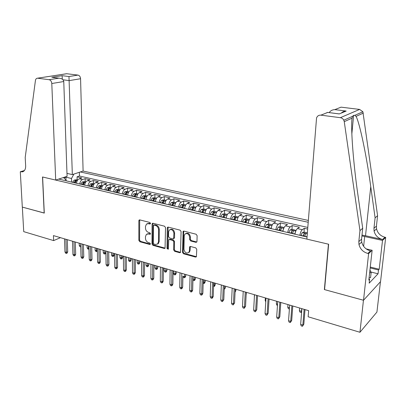 <?xml version="1.0" encoding="UTF-8"?>
<svg xmlns="http://www.w3.org/2000/svg" width="406" height="406" viewBox="0 0 406 406"><rect width="100%" height="100%" fill="white"/><g stroke="black" fill="none" stroke-linecap="round" stroke-linejoin="round"><path stroke-width="0.61" d="M150.519 223.407L149.85 222.458L139.765 219.89L139.172 219.991L138.832 220.752L138.862 240.388L139.796 241.722L149.773 244.473L150.438 243.889L149.778 242.945L148.474 242.585C146.642 241.874 145.637 240.438 145.46 238.276L145.46 236.637L146.419 234.343L148.5 233.942L150.271 234.201L150.479 233.699L149.814 232.75L148.505 232.405C146.662 231.704 145.652 230.268 145.475 228.086L145.475 226.431L146.515 224.041L148.53 223.676L149.844 224.01L150.519 223.407M195.895 242.336L196.753 242.088L196.971 241.463L197.123 235.647L196.103 234.226L183.913 231.121L183.136 231.318L182.477 252.354L183.461 253.75L195.519 257.074L196.392 256.805L196.763 249.299L195.753 247.878L190.536 246.488L189.703 246.721L189.409 250.771L188.846 252.4C186.4 253.73 184.771 252.689 183.959 249.289L184.228 235.881L184.908 234.079C187.364 232.897 188.968 233.968 189.714 237.297L189.663 239.555L190.668 240.966L195.895 242.336L196.819 241.986M324.592 289.361L324.369 289.569L363.451 300.237L359.949 332.275L376.92 312.072L380.463 281.713M324.369 289.569L328.434 244.184L42.615 177.001L44.29 213.094L22.34 207.101L23.731 231.643L53.648 240.596L60.474 237.667M359.949 332.275L308.139 316.771L308.646 310.656L53.435 235.597L53.648 240.596M165.521 227.573L164.547 226.198L153.047 223.27L152.397 223.391L152.077 224.137L151.986 243.986L152.935 245.341L164.313 248.477L165.049 248.299L165.521 227.573M168.257 227.137L180.097 230.151L181.091 231.552L180.492 252.496L179.685 252.715L174.646 251.324L173.672 249.939L173.793 241.793L172.814 240.408L169.49 239.52L168.754 239.697L168.383 248.822L168.211 249.279L167.008 248.442L167.252 228.015L167.546 227.294L168.257 227.137M307.657 229.07L304.292 228.304L303.987 232.278M299.856 235.338C300.333 232.577 301.15 230.694 302.323 229.689L297.446 228.578L299.435 227.208L292.229 225.574L291.95 229.476M291.665 233.425L291.696 232.998M287.717 232.506C288.184 229.776 289.016 227.913 290.209 226.929L285.433 225.837L287.468 224.493L280.404 222.894L280.15 226.731M279.891 230.679L280.064 228.055L279.008 230.471M275.826 229.73C276.283 227.025 277.12 225.188 278.338 224.219L273.659 223.153L275.74 221.838L268.813 220.27L268.584 224.036M268.346 227.984L268.412 226.893M264.169 227.01C264.616 224.33 265.458 222.518 266.706 221.564L262.114 220.519L264.24 219.23L257.445 217.692L257.242 221.402M257.028 225.345L257.094 224.137M252.74 224.345C253.177 221.691 254.029 219.9 255.298 218.966L250.796 217.936L252.958 216.677L246.3 215.17L246.117 218.814M248.487 221.955L248.102 223.051L245.924 222.757L245.99 221.478M241.54 221.732C241.966 219.103 242.824 217.332 244.113 216.413L239.702 215.408L241.9 214.17L235.368 212.693L235.211 216.281M235.069 219.499L235.094 218.89M230.552 219.169C230.968 216.565 231.836 214.815 233.145 213.911L228.817 212.927L231.055 211.714L224.64 210.262L224.503 213.795M219.773 216.657C220.184 214.074 221.052 212.343 222.381 211.455L218.139 210.491L220.407 209.303L214.119 207.877L214.003 211.359L211.704 211.77L210.13 214.404M209.202 214.19C209.603 211.633 210.481 209.917 211.825 209.049L207.659 208.1L209.963 206.938L203.792 205.537L203.69 208.983M198.823 211.77C199.219 209.237 200.102 207.542 201.467 206.684L197.377 205.756L199.711 204.614L193.652 203.239L193.571 206.659M188.643 209.394C189.034 206.882 189.917 205.208 191.297 204.365L187.283 203.452L189.653 202.335L183.7 200.985L183.634 204.38M178.65 207.06C179.031 204.573 179.919 202.919 181.32 202.092L177.376 201.193L179.772 200.097L173.93 198.773L173.88 202.137M168.84 204.771C169.211 202.305 170.104 200.665 171.52 199.859L167.648 198.976L170.068 197.9L164.334 196.6L164.298 199.935M159.208 202.528C159.573 200.082 160.466 198.458 161.898 197.661L158.096 196.793L160.543 195.738L154.909 194.464L154.889 197.773M149.743 200.32C150.103 197.895 151.007 196.291 152.448 195.504L148.713 194.657L151.184 193.621L145.647 192.363L145.642 195.651M140.451 198.153C140.806 195.748 141.709 194.159 143.161 193.388L139.497 192.551L141.988 191.536L136.553 190.302L136.558 193.566M131.326 196.022C131.671 193.637 132.574 192.068 134.041 191.307L130.438 190.485L132.955 189.49L127.611 188.277L127.631 191.515M122.353 193.931C122.693 191.566 123.602 190.013 125.084 189.267L121.541 188.455L124.079 187.481L118.826 186.288L118.862 189.5M113.538 191.876C113.873 189.531 114.786 187.993 116.273 187.257L112.792 186.461L115.35 185.501L110.188 184.329L110.234 187.516M104.88 189.851C105.205 187.531 106.118 186.004 107.62 185.283L104.2 184.502L106.773 183.558L101.698 182.406L101.754 185.567M96.364 187.866C96.684 185.562 97.597 184.055 99.11 183.339L95.745 182.573L98.338 181.649L93.344 180.518L93.421 183.654M87.99 185.912C88.305 183.629 89.224 182.137 90.741 181.431L87.437 180.68L90.046 179.767L85.138 178.655L82.514 179.559C80.987 180.249 80.068 181.726 79.759 183.994M85.219 181.771L85.138 178.655M308.337 220.433L83.103 171.053L80.571 78.728L69.284 80.606L63.031 79.804M308.195 222.275L80.337 171.961M58.708 179.082L307.032 237.008M307.789 227.436L79.459 176.021L77.059 176.828L81.89 177.919L79.266 178.813C77.734 179.503 76.815 180.975 76.506 183.233M90.741 181.431L93.344 180.518M99.11 183.339L101.698 182.406M107.62 185.283L110.188 184.329M116.273 187.257L118.826 186.288M125.084 189.267L127.611 188.277M134.041 191.307L136.553 190.302M143.161 193.388L145.647 192.363M152.448 195.504L154.909 194.464M161.898 197.661L164.334 196.6M171.52 199.859L173.93 198.773M181.32 202.092L183.7 200.985M191.297 204.365L193.652 203.239M201.467 206.684L203.792 205.537M211.825 209.049L214.119 207.877M222.381 211.455L224.64 210.262M233.145 213.911L235.368 212.693M244.113 216.413L246.3 215.17M255.298 218.966L257.445 217.692M266.706 221.564L268.813 220.27M278.338 224.219L280.404 222.894M290.209 226.929L292.229 225.574M302.323 229.689L304.292 228.304M73.917 174.078L71.502 178.483L71.623 182.096M71.502 178.483L65.909 177.199L63.818 177.889M66.011 180.097L65.879 176.722M66.198 180.832L66.183 180.269L63.453 177.518M77.155 179.919L77.059 176.828M79.459 176.021L79.348 172.286M87.437 180.68C85.915 181.375 84.996 182.862 84.681 185.141M95.745 182.573C94.233 183.284 93.314 184.786 92.994 187.08M104.2 184.502C102.693 185.222 101.779 186.74 101.454 189.054M112.792 186.461C111.3 187.191 110.386 188.724 110.056 191.059M121.541 188.455C120.059 189.201 119.146 190.749 118.811 193.104M130.438 190.485C128.966 191.241 128.063 192.804 127.717 195.179M139.497 192.551C138.035 193.317 137.132 194.9 136.781 197.296L136.781 197.275M148.713 194.657C147.266 195.433 146.363 197.032 146.008 199.447M158.096 196.793C156.66 197.585 155.762 199.204 155.402 201.64M167.648 198.976C166.232 199.777 165.333 201.412 164.963 203.868M177.376 201.193C175.971 202.01 175.082 203.66 174.707 206.141M187.283 203.452C185.897 204.284 185.009 205.954 184.623 208.456M197.377 205.756C196.007 206.603 195.124 208.288 194.728 210.81M207.659 208.1C206.304 208.963 205.426 210.668 205.025 213.216M218.139 210.491C216.799 211.369 215.926 213.094 215.52 215.662M228.817 212.927C227.497 213.82 226.629 215.561 226.213 218.159M239.702 215.408C238.403 216.317 237.54 218.083 237.119 220.702M250.796 217.936C249.523 218.864 248.665 220.651 248.233 223.295M262.114 220.519C260.86 221.463 260.013 223.27 259.571 225.939M273.659 223.153C272.426 224.112 271.589 225.944 271.137 228.634M285.433 225.837C284.225 226.817 283.393 228.669 282.931 231.39M297.446 228.578C296.268 229.578 295.441 231.45 294.974 234.196M150.479 223.655L149.241 223.336L147.276 223.67M147.2 233.937L149.21 233.592L150.448 233.922M139.689 219.874L139.573 240.032L140.506 241.362L150.413 244.087M152.935 223.249L152.686 243.62L153.635 244.975L165.003 248.102L164.313 248.477M154.097 225.102L153.422 225.706L153.326 243.148L153.991 244.097L155.381 244.478L157.63 243.986L158.487 241.803L158.579 229.832C158.406 227.614 157.381 226.157 155.503 225.462L154.097 225.102L154.808 224.757L153.838 225.097M157.487 244.107L158.33 243.62L159.188 241.438L158.487 241.803M154.808 224.757L156.208 225.117C158.086 225.812 159.111 227.269 159.284 229.481L159.188 241.438M169.109 239.51L170.18 239.154L173.504 240.037L174.484 241.418L174.357 249.558L175.331 250.938L180.589 252.359M168.099 227.111L167.698 248.066L168.353 249.02M173.92 233.267C173.24 230.09 171.723 228.999 169.358 229.994L168.597 231.892L168.536 236.576L169.51 237.957L172.834 238.835L173.59 238.652L173.92 233.267L174.61 232.907C173.986 229.821 172.499 228.705 170.155 229.557M173.905 238.484L174.539 237.606L173.849 237.977M174.61 232.907L174.539 237.606M185.781 233.541C188.211 232.638 189.749 233.765 190.394 236.926L190.338 239.18L191.343 240.591L196.57 241.956M188.623 252.628L189.521 252.009L190.084 250.38L189.409 250.771M190.297 246.457L190.084 250.38M183.71 231.095L183.157 251.969L184.141 253.364L196.453 256.709M77.688 180.041L76.49 179.767L74.237 180.076L72.552 182.309M75.049 182.893L76.338 180.807L75.227 180.736L74.08 182.67M74.973 182.878L75.227 180.736M80.713 246.853L79.88 246.645L79.251 245.432L80.657 245.848L80.591 243.585M80.662 246.878L80.682 245.838M79.251 245.432L79.18 243.169M65.919 239.266L66.396 252.385L67.711 251.786L67.147 253.095L66.422 253.435L66.396 252.385L64.975 251.948L64.488 238.85M67.711 251.786L67.274 239.667M66.422 253.435L65.63 253.192L64.975 251.948M369.947 270.036L371.145 272.482L370.571 277.618L369.069 277.958M371.145 272.482L369.638 272.812M66.98 173.387L72.339 174.595L68.964 76.536L77.982 75.1L66.782 73.735L37.519 78.196C36.388 78.256 35.692 79.028 35.429 80.51L25.202 157.508L25.654 165.856C25.705 169.069 24.67 171.063 22.558 171.829L20.3 171.753L22.305 207.09L44.29 213.018M72.339 174.595L83.103 171.053M44.173 213.064L42.498 176.97L55.693 180.076L51.795 83.519C51.557 81.388 50.659 80.114 49.111 79.703L37.702 78.211M20.3 171.753L24.446 170.52M55.693 180.076L67.081 176.326L63.762 81.525L51.795 83.519M66.005 73.816L66.782 73.735M77.982 75.1C79.5 75.486 80.363 76.693 80.571 78.728M49.111 79.703L58.956 78.165C61.824 78.429 63.427 79.551 63.762 81.525M58.748 78.165L53.506 77.47M51.821 77.282L62.077 75.678L62.341 79.19M306.865 239.114L316.548 117.968C317.335 115.964 318.781 115.025 320.882 115.152L340.335 117.689L359.604 109.417L362.893 111.767L377.585 215.733L376.423 226.127L376.55 228.882C377.661 233.211 380.463 235.993 384.944 237.231L385.7 237.393L380.544 281.627L363.522 300.257L324.567 289.62L328.637 244.229L306.865 239.114M377.585 215.733L375.108 217.819L370.754 186.658C366.694 156.665 359.812 123.363 356.067 116.365L354.793 115.35L353.621 115.365L352.504 116.365L352.083 118.151C350.561 127.403 353.423 164.521 358.056 195.804L362.71 228.279L361.563 239.17L361.71 242.062C362.893 246.609 365.821 249.563 370.495 250.913L367.826 253.44L368.618 253.628L363.522 300.257M362.71 228.279L359.96 230.598L358.818 241.58L358.97 244.493C360.168 249.086 363.116 252.07 367.826 253.44M370.754 186.658L365.512 235.734L382.543 239.504C378.027 238.251 375.205 235.439 374.083 231.075L373.951 228.294L375.108 217.819M337.614 108.519L341.05 107.159L359.604 109.417M352.083 118.151L344.258 121.653L359.96 230.598M370.277 267.052L379.194 269.239L378.483 269.98L370.181 267.94M368.942 279.089L369.597 279.257L369.166 283.17L378.047 273.791L378.483 269.98M369.597 279.257L368.836 280.054L372.135 250.284L368.618 253.628M385.7 237.393L382.518 240.423L361.903 235.932M379.194 269.239L382.518 240.423M365.512 235.734L361.995 235.079M366.176 248.903L372.135 250.284M344.258 121.653L343.806 120.212C343.034 118.78 341.882 117.943 340.335 117.689M378.047 273.791L370.917 272.015M341.05 107.159L334.808 109.63C332.306 109.747 330.433 110.747 329.19 112.619M334.808 109.63L346.196 111.046C344.273 111.092 342.613 111.787 341.207 113.122M346.196 111.046L339.254 113.934L338.335 113.787M339.254 113.934L327.571 112.411L325.516 113.315M85.869 181.918L84.59 181.624L82.332 181.939L80.652 184.202M83.189 184.791L84.473 182.69L83.347 182.614L82.205 184.563M83.093 184.771L83.347 182.614M88.965 249.025L87.747 248.99L87.123 247.767L88.554 248.188L88.493 245.909M88.544 249.223L88.554 248.188L88.934 248.01M87.123 247.767L87.062 245.488M94.182 183.832L92.822 183.517L90.563 183.837L88.884 186.121M91.467 186.724L92.746 184.603L91.609 184.522L90.467 186.491M91.345 186.694L91.609 184.522M97.349 251.025L96.552 251.608L95.745 251.365L95.121 250.137L96.577 250.568L96.526 248.269M96.552 251.608L96.577 250.568L97.333 250.203M95.121 250.137L95.07 247.843M102.642 185.775L101.195 185.44L98.932 185.765L97.257 188.074M99.886 188.688L101.155 186.552L100.008 186.461L98.866 188.45M99.739 188.653L100.008 186.461M105.88 252.557L105.377 253.694L104.697 254.029L103.875 253.786L103.251 252.547L104.728 252.984L104.687 250.669M104.697 254.029L104.728 252.984L105.875 252.42M103.251 252.547L103.21 250.238M111.249 187.75L109.716 187.399L107.448 187.729L105.778 190.064M108.448 190.683L109.711 188.531L108.549 188.435L107.412 190.444M108.275 190.647L108.549 188.435M114.238 254.826L113.65 256.15L112.975 256.49L112.142 256.242L111.518 254.998L113.02 255.44L114.238 254.826L114.218 253.476M112.975 256.49L112.985 253.111M111.518 254.998L111.483 252.669M73.938 241.626L74.374 254.841L75.678 254.227L75.11 255.552L74.384 255.892L74.374 254.841L72.928 254.395L72.486 241.2M75.678 254.227L75.283 242.022M74.384 255.892L73.582 255.643L72.928 254.395M82.093 244.026L82.479 257.333L83.778 256.709L83.2 258.043L82.479 258.389L82.479 257.333L81.012 256.881L80.616 243.59M83.778 256.709L83.428 244.417M82.479 258.389L81.662 258.14L81.012 256.881M90.391 246.467L90.726 259.87L92.015 259.236L91.426 260.576L90.711 260.931L90.726 259.87L89.229 259.409L88.884 246.021M92.015 259.236L91.71 246.853M90.711 260.931L89.883 260.677L89.229 259.409M98.825 248.944L99.11 262.449L100.389 261.804L99.795 263.154L99.084 263.514L99.11 262.449L97.587 261.982L97.298 248.497M100.389 261.804L100.135 249.33M99.084 263.514L98.237 263.255L97.587 261.982M120.003 189.759L118.379 189.389L116.106 189.729L114.441 192.084M117.161 192.718L118.415 190.551L117.243 190.444L116.106 192.469M116.964 192.672L117.243 190.444M122.658 257.318L122.059 258.647L121.389 258.992L120.541 258.744L119.917 257.485L121.445 257.942L122.658 257.318L122.642 255.953M121.389 258.992L121.424 255.592M119.917 257.485L119.892 255.146M107.407 251.471L107.636 265.072L108.909 264.418L108.306 265.778L107.595 266.143L107.636 265.072L106.088 264.595L105.849 251.015M108.909 264.418L108.706 251.852M107.595 266.143L106.737 265.879L106.088 264.595M128.915 191.81L127.195 191.414L124.916 191.759L123.262 194.139M126.022 194.784L127.276 192.601L126.088 192.49L124.952 194.535M125.799 194.733L126.088 192.49M131.214 259.845L130.61 261.185L129.945 261.54L129.083 261.281L128.463 260.018L130.016 260.479L131.214 259.845L131.209 258.47M129.945 261.54L130.001 258.114M128.463 260.018L128.448 257.658M116.136 254.039L116.309 267.742L117.573 267.072L116.958 268.442L116.258 268.818L116.309 267.742L114.741 267.26L114.553 253.572M117.573 267.072L117.42 254.415M116.258 268.818L115.385 268.549L114.741 267.26M137.979 193.89L136.162 193.474L133.884 193.824L132.234 196.235M135.046 196.89L136.284 194.687L135.086 194.565L133.955 196.636M134.792 196.829L135.086 194.565M139.923 262.418L139.309 263.768L138.649 264.128L137.771 263.87L137.152 262.596L138.735 263.063L139.923 262.418L139.923 261.033M138.649 264.128L138.73 260.682M137.152 262.596L137.147 260.216M125.023 256.653L125.139 270.457L126.393 269.777L125.769 271.157L125.073 271.538L125.139 270.457L123.536 269.965L123.414 256.176M126.393 269.777L126.291 257.023M125.073 271.538L124.185 271.264L123.536 269.965M147.205 196.012L145.292 195.57L143.008 195.931L141.364 198.361M144.226 199.031L145.46 196.814L144.247 196.682L143.12 198.773M143.942 198.965L144.247 196.682M148.779 265.032L148.154 266.392L147.5 266.762L146.607 266.498L145.993 265.214L147.596 265.691L148.779 265.032L148.784 263.641M147.5 266.762L147.606 263.291M145.993 265.214L145.998 262.819M134.066 259.312L134.122 273.218L135.36 272.527L134.731 273.918L134.041 274.304L134.122 273.218L132.493 272.72L132.427 258.83M135.36 272.527L135.32 259.678M134.041 274.304L133.138 274.025L132.493 272.72M156.604 198.169L154.584 197.707L152.296 198.072L150.662 200.534M153.575 201.214L154.798 198.976L153.57 198.838L152.443 200.95M153.26 201.137L153.57 198.838M157.787 267.696L157.152 269.066L156.503 269.442L155.594 269.168L154.98 267.879L156.614 268.366L157.787 267.696L157.797 266.29M156.503 269.442L156.635 265.95M154.98 267.879L154.996 265.468M143.267 262.017L143.262 276.029L144.49 275.324L143.851 276.73L143.166 277.125L143.262 276.029L141.603 275.522L141.598 261.525M144.49 275.324L144.506 262.383M143.166 277.125L142.247 276.841L141.603 275.522M166.166 200.366L164.044 199.879L161.75 200.249L160.121 202.741M165.003 203.553L164.917 203.858M163.09 203.431L164.303 201.178L163.06 201.031L161.938 203.162M162.745 203.35L163.06 201.031M166.947 270.401L166.308 271.787L165.663 272.167L164.74 271.888L164.131 270.589L165.795 271.086L166.947 270.401L166.967 268.99M165.663 272.167L165.821 268.65M164.131 270.589L164.156 268.163M152.636 264.773L152.565 278.892L153.788 278.171L153.133 279.592L152.458 279.993L152.565 278.892L150.88 278.374L150.941 264.276M153.788 278.171L153.859 265.133M152.458 279.993L151.519 279.704L150.88 278.374M175.91 202.604L173.672 202.092L171.378 202.472L169.759 204.989M174.763 205.715L174.646 206.126M172.783 205.695L173.986 203.421L172.728 203.264L171.611 205.421M172.403 205.603L172.728 203.264M176.275 273.157L175.62 274.552L174.986 274.938L174.047 274.659L173.438 273.35L175.128 273.852L176.275 273.157L176.295 271.731M174.986 274.938L175.169 271.401M173.438 273.35L173.474 270.903M162.177 267.579L162.04 281.81L163.248 281.074L162.583 282.5L161.913 282.911L162.04 281.81L160.324 281.277L160.446 267.072M163.248 281.074L163.385 267.935M161.913 282.911L160.959 282.617L160.324 281.277M185.831 204.883L183.482 204.345L181.183 204.731L179.574 207.278M184.705 207.913L184.547 208.435M182.654 207.994L183.847 205.71L182.568 205.537L181.457 207.715M182.243 207.897L182.568 205.537M185.765 275.958L185.1 277.364L184.471 277.76L183.517 277.476L182.908 276.156L184.634 276.669L185.765 275.958L185.796 274.527M184.471 277.76L184.684 274.197M182.908 276.156L182.69 287.037L181.512 287.798L181.786 273.35M171.895 270.437L171.687 284.773L172.88 284.027L172.205 285.464L171.545 285.885L171.687 284.773L169.936 284.236L170.129 269.919M172.88 284.027L173.078 270.787M171.545 285.885L170.571 285.585L169.936 284.236M195.936 207.202L193.469 206.639L191.165 207.035L189.572 209.608M194.829 210.151L194.636 210.79M192.708 210.338L193.89 208.034L192.596 207.852L191.49 210.054M192.261 210.237L192.596 207.852M192.957 279.135L194.307 279.536L195.423 278.815L195.464 277.369M195.423 278.815L194.753 280.231L194.129 280.632L194.367 277.049M194.129 280.632L193.154 280.343L192.936 279.861M182.69 287.037L182.005 288.483L181.35 288.91L181.512 287.798L179.731 287.25L179.995 272.822M181.35 288.91L180.36 288.605L179.731 287.25M206.233 209.567L203.645 208.973L201.34 209.379L199.752 211.983M205.152 212.424L204.918 213.191M202.949 212.729L204.122 210.409L202.812 210.212L201.711 212.439M202.467 212.617L202.812 210.212M203.193 282.17L204.152 282.454L205.258 281.718L205.304 280.262M205.258 281.718L204.573 283.149L203.959 283.555L204.228 279.947M203.959 283.555L203.157 283.317M191.871 276.313L191.515 290.874L192.683 290.097L191.987 291.559L191.338 291.995L191.515 290.874L189.703 290.315L190.044 275.775M192.683 290.097L193.017 276.648M191.338 291.995L190.333 291.681L189.703 290.315M215.672 214.744L215.393 215.632M216.728 211.978L214.013 211.353M213.389 215.165L214.546 212.825L213.221 212.617L212.125 214.87M212.866 215.043L213.221 212.617M213.622 285.261L214.18 285.428L215.271 284.677L215.322 283.21M215.271 284.677L214.576 286.118L213.972 286.534L214.272 282.901M213.972 286.534L213.581 286.418M202.142 279.333L201.711 294.01L202.863 293.218L202.152 294.695L201.513 295.137L201.711 294.01L199.864 293.442L200.28 278.785M202.863 293.218L203.269 279.663M201.513 295.137L200.488 294.817L199.864 293.442M227.421 214.434L224.574 213.784L222.27 214.206L220.707 216.87M226.401 217.103L226.071 218.123M224.026 217.646L225.173 215.287L223.828 215.068L222.737 217.347M223.467 217.514L223.828 215.068M224.254 288.412L225.467 287.692L225.528 286.21M224.219 289.3L224.498 285.91M225.467 287.692L224.208 289.534M212.607 282.414L212.099 297.207L213.236 296.395L212.516 297.882L211.881 298.334L212.099 297.207L210.217 296.624L210.709 281.855M213.236 296.395L213.713 282.738M211.881 298.334L210.836 298.014L210.217 296.624M238.322 216.941L235.343 216.256L233.034 216.687L231.486 219.387M237.337 219.509L236.952 220.661M234.871 220.174L236.003 217.799L234.638 217.565L233.557 219.869M234.272 220.037L234.638 217.565M235.104 291.31L235.85 290.757L235.922 289.27M235.85 290.757L235.064 292.274M223.275 285.55L222.686 300.46L223.802 299.638L222.447 301.597L222.686 300.46L220.762 299.872L221.341 284.982M223.802 299.638L224.356 285.87M222.447 301.597L221.382 301.267L220.762 299.872M249.441 219.494L246.32 218.778L244.011 219.215L242.473 221.95M245.975 222.559L247.046 220.356L245.66 220.113L244.585 222.442M245.285 222.605L245.66 220.113M246.183 294.076L246.508 292.381M246.432 293.883L246.163 294.426M234.15 288.747L233.475 303.779L234.577 302.942L233.217 304.921L233.475 303.779L231.516 303.18L232.181 288.169M234.577 302.942L235.211 289.057M233.217 304.921L232.13 304.586L231.516 303.18M260.779 222.097L257.511 221.346L255.201 221.798L253.679 224.564M259.865 224.452L259.368 225.888M257.201 225.386L258.307 222.97C258.221 222.437 257.754 222.351 256.902 222.706L255.836 225.066M256.516 225.223L256.902 222.706M254.344 297.562L254.374 294.695M245.239 292.01L244.473 307.164L245.559 306.307L244.199 308.311L244.473 307.164L242.478 306.55L243.23 291.417M245.559 306.307L246.275 292.315M244.199 308.311L243.087 307.966L242.478 306.55M272.34 224.757L268.924 223.97L266.615 224.427L265.108 227.228M271.472 226.995L270.909 228.583M268.701 228.065L269.792 225.635C269.706 225.081 269.234 224.99 268.366 225.355L267.305 227.741M267.97 227.898L268.366 225.355M265.763 301.912L265.199 300.552L265.357 297.928M265.199 300.552L265.834 300.739M256.551 295.335L255.689 310.615L256.754 309.737L255.389 311.767L255.689 310.615L253.654 309.991L254.501 294.731M256.754 309.737L257.556 295.634M255.389 311.767L254.263 311.417L253.654 309.991M284.109 227.522L280.566 226.644L278.257 227.111L276.77 229.948M283.312 229.583L282.688 231.329M279.658 230.623L279.947 229.806M280.429 230.806L281.505 228.35C281.419 227.781 280.937 227.685 280.064 228.055M277.46 305.419L276.948 305.266L276.374 303.861L276.552 301.216M276.374 303.861L277.542 304.211M268.087 298.73L267.128 314.132L268.173 313.239L266.808 315.289L267.128 314.132L265.052 313.493L265.991 298.116M268.173 313.239L269.061 299.014M266.808 315.289L265.656 314.934L265.052 313.493M296.075 230.425L292.442 229.375L290.138 229.852L288.666 232.724M295.395 232.227L294.7 234.135M292.401 233.597L293.462 231.121C293.371 230.537 292.883 230.435 291.995 230.816L290.95 233.257M291.579 233.404L291.995 230.816M289.402 308.971L288.336 308.656L287.768 307.24L287.961 304.576M287.768 307.24L289.493 307.748M279.856 302.191L278.8 317.725L279.82 316.812L278.455 318.883L278.8 317.725L276.679 317.071L277.719 301.562M279.82 316.812L280.805 302.47M278.455 318.883L277.278 318.522L276.679 317.071M307.362 232.8L304.561 232.156L302.257 232.648L300.8 235.556M307.063 236.632L306.966 236.992M304.617 236.444L305.657 233.952C305.571 233.348 305.073 233.242 304.17 233.628L303.135 236.099M303.744 236.241L304.17 233.628M301.638 311.981L301.125 312.458L299.953 312.112L299.389 310.686L301.501 311.311L301.714 308.621M301.125 312.458L301.704 311.123M299.389 310.686L299.598 307.997M291.863 305.723L290.706 321.385L291.706 320.456L290.336 322.552L290.706 321.385L288.544 320.72L289.686 305.084M291.706 320.456L292.782 305.992M290.336 322.552L289.133 322.181L288.544 320.72M304.124 309.326L302.856 325.125L303.83 324.171L302.46 326.292L302.856 325.125L300.648 324.445L301.897 308.672M303.83 324.171L305.007 309.59M302.46 326.292L301.237 325.916L300.648 324.445M82.514 179.559L79.266 178.813M149.241 223.336L148.53 223.676M150.423 233.983L149.809 234.292M149.21 233.592L148.5 233.942M150.393 244.148L149.773 244.473M140.506 241.362L139.796 241.722M139.573 240.032L138.862 240.388M139.547 220.422L138.832 220.752M150.453 223.721L149.844 224.01M153.635 244.975L152.935 245.341M152.686 243.62L151.986 243.986M152.788 223.797L152.077 224.137M159.284 229.481L158.579 229.832M156.208 225.117L155.503 225.462M180.371 252.324L179.685 252.715M175.331 250.938L174.646 251.324M174.357 249.558L173.672 249.939M174.484 241.418L173.793 241.793M173.504 240.037L172.814 240.408M170.18 239.154L169.49 239.52M167.698 248.066L167.008 248.442M167.947 227.664L167.252 228.015M191.343 240.591L190.668 240.966M190.338 239.18L189.663 239.555M190.394 236.926L189.714 237.297M190.16 246.965L189.485 247.345M196.184 256.673L195.519 257.074M184.141 253.364L183.461 253.75M183.157 251.969L182.477 252.354M183.558 231.643L182.873 232.004M77.236 180.746L74.298 180.066M74.131 182.502L72.603 182.147M76.521 183.06L75.095 182.725M62.077 75.678L68.964 76.536M24.193 170.814L20.716 171.85M361.563 239.17L358.818 241.58M373.951 228.294L376.423 226.127M327.678 112.462L320.882 115.152M363.314 113.122L356.067 116.365M382.543 239.504L384.944 237.231M363.629 246.351L364.684 236.459M85.417 182.629L82.388 181.934M82.251 184.395L80.698 184.035M84.702 184.963L83.235 184.623M93.735 184.547L90.619 183.827M90.513 186.318L88.934 185.953M93.015 186.902L91.512 186.552M102.195 186.496L98.988 185.76M98.917 188.277L97.308 187.907M101.475 188.876L99.932 188.516M110.802 188.48L107.504 187.719M107.463 190.272L105.829 189.891M110.077 190.881L108.498 190.51M119.557 190.5L116.162 189.719M116.157 192.297L114.492 191.911M118.831 192.921L117.207 192.545M128.469 192.556L124.972 191.749M125.002 194.357L123.312 193.966M127.738 194.997L126.073 194.611M137.538 194.647L133.939 193.814M134.005 196.458L132.28 196.057M136.802 197.108L135.096 196.712M146.769 196.773L143.064 195.92M143.166 198.595L141.415 198.184M146.028 199.26L144.277 198.854M156.163 198.94L152.351 198.062M152.494 200.767L150.707 200.351M155.422 201.452L153.625 201.031M165.729 201.143L161.806 200.239M161.989 202.98L160.172 202.558M164.968 203.675L163.141 203.249M175.473 203.391L171.433 202.462M171.662 205.233L169.809 204.802M174.697 205.943L172.834 205.507M185.395 205.68L181.238 204.72M181.507 207.532L179.625 207.09M184.598 208.253L182.705 207.811M195.504 208.009L191.226 207.024M191.541 209.872L189.622 209.42M194.687 210.602L192.759 210.151M205.806 210.384L201.396 209.369M201.762 212.252L199.803 211.795M204.969 212.998L203 212.541M216.302 212.805L211.765 211.759M212.176 214.678L210.181 214.216M215.444 215.439L213.439 214.972M227 215.271L222.326 214.19M222.787 217.154L220.757 216.677M226.122 217.931L224.076 217.454M237.906 217.783L233.095 216.677M233.607 219.676L231.537 219.194M237.008 220.468L234.922 219.981M249.025 220.346L244.067 219.204M244.64 222.244L242.529 221.752M260.363 222.96L255.262 221.788M255.887 224.868L253.735 224.366M259.419 225.69L257.252 225.188M271.929 225.629L266.676 224.416M267.361 227.543L265.164 227.03M270.964 228.38L268.752 227.867M283.733 228.35L278.318 227.101M279.064 230.268L276.821 229.745M282.738 231.126L280.485 230.603M295.776 231.126L290.194 229.837M291.006 233.054L288.717 232.521M294.756 233.927L292.452 233.389M307.286 233.78L302.313 232.633M303.191 235.896L300.856 235.348M307.017 236.784L304.667 236.236M152.671 223.259L152.397 223.391M158.33 243.62L157.63 243.986M174.281 238.286L173.59 238.652M167.881 227.127L167.546 227.294M189.521 252.009L188.846 252.4M190.155 246.467L189.703 246.721M183.537 231.105L183.136 231.318M37.519 78.196L66.599 73.725M52.029 77.282L58.956 78.165M353.621 115.365L351.85 133.868M374.083 231.075L376.55 228.882M361.71 242.062L358.97 244.493M362.893 111.767L354.793 115.35M352.504 116.365L343.806 120.212M327.571 112.411L339.142 113.888"/></g></svg>
